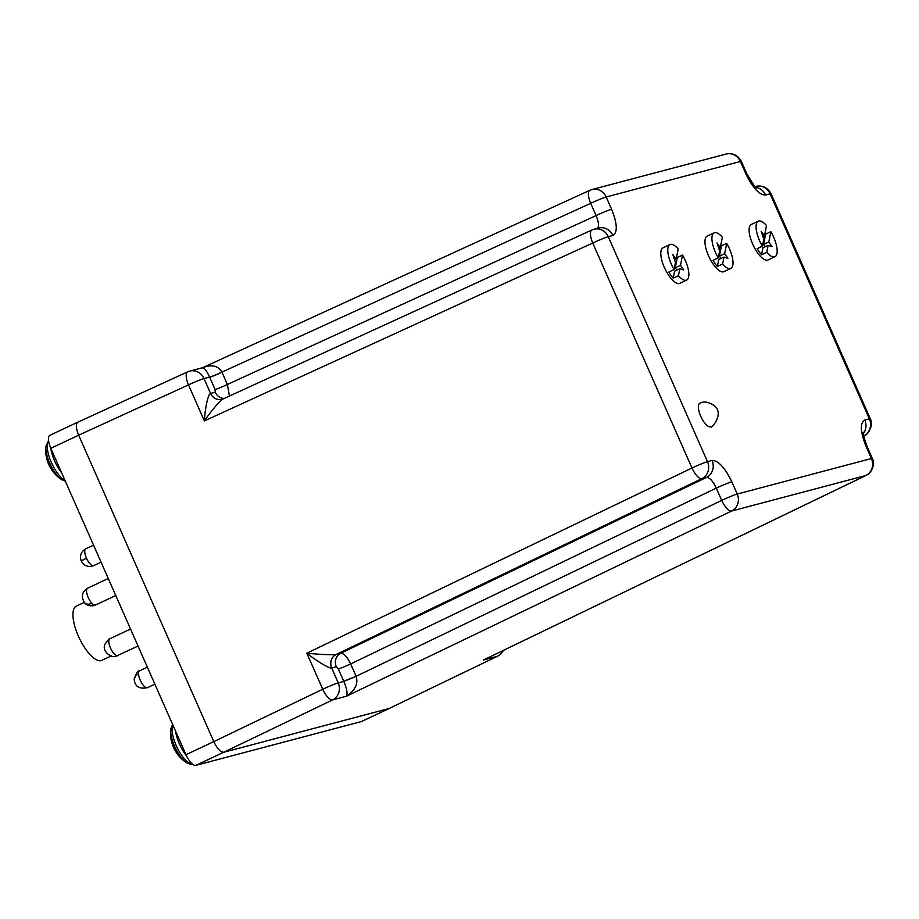 <?xml version="1.0" encoding="UTF-8"?>
<svg xmlns="http://www.w3.org/2000/svg" width="919" height="919" viewBox="0 0 919 919"><rect width="100%" height="100%" fill="white"/><g stroke="black" fill="none" stroke-linecap="round" stroke-linejoin="round"><path stroke-width="1.38" d="M84.261 602.404L76.3 606.149A29.959 10.879 64.8 0 0 78.781 636.993A29.959 10.879 64.8 0 0 101.113 660.623A29.959 10.879 64.8 0 0 101.791 660.37L111.015 656.04M502.865 650.663A13.015 12.096 -104.8 0 1 497.317 656.315L389.197 708.48A13.015 4.733 -115.2 0 1 389.162 708.48L223.719 752.259A13.015 4.733 -115.2 0 1 223.685 752.27L389.197 708.48L497.627 656.2A13.015 4.825 -115.8 0 1 497.627 656.2A13.015 4.825 -115.8 0 1 497.317 656.315L483.474 659.98L866.1 475.422A13.015 4.825 -115.8 0 1 865.778 475.537L731.581 511.044A13.015 4.618 -115.7 0 1 721.702 500.384L356.112 676.304C358.433 683.805 355.205 690.445 346.44 696.234C347.727 693.569 346.854 688.63 343.832 681.416L338.238 682.897A13.015 12.096 75.2 0 1 332.609 699.899A13.015 4.618 -115.7 0 1 322.73 689.239L213.805 741.61C217.263 748.698 220.56 752.247 223.685 752.27L332.609 699.899L346.44 696.234L731.581 511.044A13.015 12.096 75.2 0 0 737.222 494.043A13.015 0.804 156.2 0 0 721.702 500.384L716.292 488.115L350.656 663.932L356.067 676.2A10.327 0.643 156.2 0 1 343.752 681.232L338.341 668.963L336.308 666.769L331.667 667.998C329.634 668.779 317.721 661.864 306.831 653.202C320.145 654.569 334.194 655.109 336.17 654.489L701.852 478.661A13.015 4.618 -115.7 0 1 691.973 468.012L592.744 243.018A13.015 4.629 -114.6 0 1 591.859 230.003A13.015 4.629 -114.6 0 1 591.87 229.991L598.51 228.038A13.015 12.096 75.2 0 1 612.824 235.471C617.763 232.496 617.361 223.754 611.606 209.245L606.195 196.976A13.015 0.804 156.2 0 0 590.687 203.317A13.015 4.629 -114.6 0 1 589.803 190.302L591.893 189.555A13.015 12.096 75.2 0 1 606.195 196.976L740.392 161.468L745.803 173.737C752.718 187.947 759.301 195.046 765.561 195.046L770.122 193.84A13.015 12.096 -104.8 0 0 755.82 186.419C762.345 185.041 767.422 187.476 771.064 193.748A13.015 0.804 156.2 0 0 770.122 193.84L869.363 418.834L864.79 420.04C859.851 423.016 860.253 431.758 866.008 446.266L871.419 458.535L737.222 494.043L731.811 481.774A13.015 0.804 156.2 0 0 716.292 488.115C712.891 480.947 709.594 477.398 706.412 477.455A13.015 12.096 75.2 0 0 712.053 460.453L707.492 461.66L608.252 236.677L612.824 235.471M389.162 708.48L361.293 721.587L195.85 765.366L223.719 752.259M361.293 721.587A13.015 4.733 64.8 0 0 361.592 721.484L389.357 708.423M50.223 435.181A13.015 4.733 64.8 0 0 49.925 435.284A13.015 4.733 64.8 0 0 50.832 448.288L78.666 435.204L213.805 741.61L185.971 754.706L50.832 448.288M185.971 754.706A13.015 4.733 64.8 0 0 195.85 765.366M710.49 426.795A12.912 4.687 64.8 0 0 710.789 426.68C710.571 429.943 725.275 413.389 713.879 405.359C708.595 402.074 704.345 401.212 701.105 402.786L699.796 403.315A12.912 4.687 64.8 0 0 700.875 416.606A12.912 4.687 64.8 0 0 710.49 426.795M762.391 246.2A19.632 7.134 -115.2 0 1 758.278 221.18A19.632 7.134 -115.2 0 1 758.715 221.019A19.632 7.134 -115.2 0 1 766.503 225.546L764.447 235.873L761.185 231.266L763.781 239.216L762.391 246.2L757.164 248.658A19.632 7.134 64.8 0 0 761.518 254.804L762.919 247.808L768.135 245.362L766.745 252.346L761.518 254.804M758.278 221.18L751.305 224.466A19.632 7.134 64.8 0 0 752.937 244.672A19.632 7.134 64.8 0 0 767.56 260.146A19.632 7.134 64.8 0 0 768.008 259.985L774.981 256.711A19.632 7.134 -115.2 0 1 774.533 256.872A19.632 7.134 -115.2 0 1 766.745 252.346M765.182 246.751L763.574 244.477L765.63 234.15A19.632 7.134 64.8 0 0 764.999 233.104M765.63 234.15L770.857 231.691A19.632 7.134 -115.2 0 1 774.981 256.711M770.857 231.691L768.801 242.019L772.075 246.625L768.135 245.362M763.574 244.477L768.801 242.019M762.931 236.585L764.447 235.873M718.233 257.883A19.632 7.134 -115.2 0 1 714.12 232.863A19.632 7.134 -115.2 0 1 714.568 232.702A19.632 7.134 -115.2 0 1 722.345 237.228L720.289 247.556L717.027 242.949L719.623 250.898L718.233 257.883L713.006 260.341A19.632 7.134 64.8 0 0 717.371 266.487L718.761 259.503L723.988 257.044L722.587 264.029L717.371 266.487M714.12 232.863L707.148 236.149A19.632 7.134 64.8 0 0 708.779 256.355A19.632 7.134 64.8 0 0 723.402 271.829A19.632 7.134 64.8 0 0 723.85 271.668L730.823 268.394A19.632 7.134 -115.2 0 1 730.375 268.555A19.632 7.134 -115.2 0 1 722.587 264.029M721.024 258.434L719.416 256.16L721.472 245.832A19.632 7.134 64.8 0 0 720.841 244.787M721.472 245.832L726.699 243.374A19.632 7.134 -115.2 0 1 730.823 268.394M726.699 243.374L724.643 253.701L727.917 258.319L723.988 257.044M719.416 256.16L724.643 253.701M718.773 248.268L720.289 247.556M487.656 657.993L865.778 475.537A13.015 12.096 -104.8 0 0 871.419 458.535A13.015 0.804 156.2 0 1 872.349 458.443C876.749 466.645 867.214 476.18 867.812 474.422L866.1 475.41M78.058 422.085L187.614 371.873A13.015 4.629 -114.6 0 0 188.487 384.889L78.666 435.192C75.795 427.955 75.599 423.579 78.058 422.085M611.606 209.245A13.015 0.804 156.2 0 0 596.086 215.586C599.05 222.846 599.257 227.223 596.695 228.693M864.044 435.721L864.044 435.721A13.015 4.825 -115.8 0 1 863.722 435.836L865.755 434.721C865.158 436.491 874.693 426.956 870.293 418.742L771.064 193.748M593.95 229.245A13.015 12.096 -104.8 0 1 608.252 236.677A13.015 0.804 156.2 0 0 592.744 243.018L204.386 420.925C205.19 406.726 208.314 393.723 210.577 393.447L204.007 378.548A13.015 0.804 156.2 0 0 188.487 384.889L204.386 420.925C212.117 409.621 221.307 399.156 223.409 398.812L591.859 230.003M187.66 371.85L189.705 371.115A13.015 12.096 -104.8 0 1 204.007 378.548L209.601 377.066C206.384 370.139 203.754 367.152 201.72 368.117C211.29 364.131 218.033 365.463 221.95 372.115L590.687 203.317L596.086 215.586L227.407 384.475L229.428 396.032M202.605 367.68L189.705 371.115M202.628 367.669L589.803 190.302M674.086 269.566A19.632 7.134 -115.2 0 1 669.962 244.557A19.632 7.134 -115.2 0 1 670.41 244.385A19.632 7.134 -115.2 0 1 678.188 248.911L676.131 259.238L672.869 254.632L675.476 262.581L674.086 269.566L668.86 272.024A19.632 7.134 64.8 0 0 673.213 278.17L674.603 271.185L679.83 268.727L678.44 275.711L673.213 278.17M669.962 244.557L662.99 247.831A19.632 7.134 64.8 0 0 664.621 268.038A19.632 7.134 64.8 0 0 679.256 283.512A19.632 7.134 64.8 0 0 679.692 283.351L686.665 280.077A19.632 7.134 -115.2 0 1 686.217 280.238A19.632 7.134 -115.2 0 1 678.44 275.711M676.866 270.117L675.27 267.843L677.314 257.515A19.632 7.134 64.8 0 0 676.683 256.47M677.314 257.515L682.541 255.057A19.632 7.134 -115.2 0 1 686.665 280.077M682.541 255.057L680.485 265.384L683.759 270.002L679.83 268.727M675.27 267.843L680.485 265.384M674.615 259.962L676.131 259.238M171.842 738.589A21.47 7.8 -115.2 0 1 170.773 729.123L170.773 729.123A35.094 35.094 0 0 0 186.546 762.678L186.546 762.678A21.47 7.8 -115.2 0 1 171.842 738.589M48.569 440.557L45.95 446.106A21.47 7.8 64.8 0 0 53.647 470.597A21.47 7.8 64.8 0 0 61.722 479.661L61.722 479.661A21.47 7.8 64.8 0 0 61.757 479.684L65.341 481.188M110.073 638.682A9.293 3.377 64.8 0 0 109.855 638.751A9.293 3.377 64.8 0 0 110.625 648.332A9.293 3.377 64.8 0 0 117.563 655.661A9.293 3.377 64.8 0 0 117.77 655.58A9.293 3.377 64.8 0 0 117.965 655.465M116.139 656.166A9.293 8.639 -104.8 0 0 116.196 656.155A9.293 8.639 -104.8 0 0 117.563 655.661M85.995 548.735A9.293 3.377 64.8 0 0 85.789 548.815C80.975 551.722 79.459 555.777 81.24 560.981L86.432 558.097A9.293 3.377 64.8 0 0 93.485 565.713A9.293 3.377 64.8 0 0 93.704 565.633A9.293 3.377 64.8 0 0 93.887 565.518M93.554 545.162L85.789 548.815A9.293 3.377 64.8 0 0 86.432 558.097M139.768 670.767A9.293 3.377 64.8 0 0 139.562 670.836A9.293 3.377 64.8 0 0 138.528 673.868A9.293 3.377 64.8 0 0 141.894 683.311A9.293 3.377 64.8 0 0 147.258 687.745A9.293 3.377 64.8 0 0 147.477 687.665A9.293 3.377 64.8 0 0 147.672 687.55M138.528 673.868A9.293 6.513 177.4 0 0 134.231 679.681C134.967 686.608 139.378 689.273 147.477 687.665L154.874 684.184M87.799 588.137A9.293 3.377 64.8 0 0 87.581 588.206C81.791 591.974 80.838 596.879 84.72 602.944A9.293 5.709 -42.8 0 0 91.843 603.243A9.293 3.377 64.8 0 0 95.289 605.116A9.293 3.377 64.8 0 0 95.496 605.035A9.293 3.377 64.8 0 0 95.691 604.92M108.258 578.488L87.581 588.206A9.293 3.377 64.8 0 0 87.121 594.455A9.293 3.377 64.8 0 0 91.843 603.243M712.053 460.453C718.313 460.465 724.896 467.564 731.811 481.774M336.17 654.489A10.327 9.592 -103.5 0 0 331.667 667.998L338.238 682.897A13.015 0.804 156.2 0 0 322.73 689.239L306.831 653.202L691.973 468.012A13.015 0.804 -23.8 0 1 707.492 461.66A13.015 12.096 -104.8 0 1 701.852 478.661L706.412 477.455L340.777 653.271C343.867 653.248 347.152 656.809 350.656 663.932A10.327 0.643 156.2 0 1 338.341 668.963M356.112 676.304L343.752 681.232M590.078 190.199A13.015 12.096 75.2 0 1 591.893 189.555L726.09 154.047C732.615 152.657 737.693 155.104 741.334 161.376L746.733 173.645A13.015 0.804 156.2 0 0 745.803 173.737M741.334 161.376A13.015 0.804 -23.8 0 0 740.392 161.468A13.015 12.096 -104.8 0 0 726.09 154.047M765.561 195.046A13.015 12.096 -104.8 0 0 755.763 187.373M863.642 435.859L863.722 435.836A13.015 12.096 75.2 0 0 869.363 418.834A13.015 0.804 -23.8 0 1 870.293 418.742M866.008 446.266A13.015 0.804 -23.8 0 1 866.939 446.174C863.791 437.088 862.596 432.412 863.355 432.137M863.355 433.607A13.015 12.096 -104.8 0 0 864.79 420.04M222.961 399.007A10.327 9.604 -106.2 0 1 222.157 399.271L222.157 399.271A10.327 9.604 -106.2 0 1 210.577 393.447L215.218 392.218L215.092 389.518L209.601 377.066A10.327 0.724 -23.6 0 0 221.95 372.115M331.736 667.975A10.327 9.604 -104.8 0 1 336.216 654.477L340.777 653.271A10.327 9.604 75.2 0 0 336.308 666.769M209.681 377.249A10.327 0.643 -23.8 0 0 221.996 372.218L227.407 384.475A10.327 0.643 156.2 0 1 215.092 389.518M224.236 398.409A10.327 9.604 75.2 0 1 215.218 392.218M210.646 393.424A10.327 9.604 -104.8 0 0 222.007 399.317A10.327 9.604 -104.8 0 0 222.088 399.294M172.795 724.815A22.619 8.214 64.8 0 0 173.266 737.348A22.619 8.214 64.8 0 0 176.149 745.424A22.619 8.214 64.8 0 0 192.416 764.068M186.546 755.935A22.619 8.214 -115.2 0 1 179.412 743.896A22.619 8.214 -115.2 0 1 176.528 735.82A22.619 8.214 -115.2 0 1 175.552 731.087M48.592 440.752A22.619 8.214 64.8 0 0 51.326 462.418A22.619 8.214 64.8 0 0 55.427 470.16A22.619 8.214 64.8 0 0 64.95 480.304M50.729 448.07A22.619 8.214 64.8 0 0 54.589 460.878A22.619 8.214 64.8 0 0 58.69 468.633A22.619 8.214 64.8 0 0 61.653 472.837M49.925 435.284L77.621 422.269M130.544 629.033L109.855 638.751C110.119 637.522 108.499 639.348 104.996 644.23C101.285 651.743 112.532 658.647 116.196 656.155L138.045 646.046M81.24 560.981C84.02 565.955 88.167 567.505 93.704 565.633L101.056 562.175M134.231 679.681C136.161 673.19 137.93 670.25 139.562 670.836L147.362 667.171M84.72 602.944C88.695 607.827 96.759 605.001 95.496 605.035L115.76 595.512M497.638 656.2L500.384 654.408L503.623 650.296M756.475 187.913L754.453 186.075L746.733 173.645M866.939 446.174L872.349 458.443M754.993 186.637L755.82 186.419M222.007 399.317L223.133 398.915M172.6 724.367L170.773 729.123M192.576 764.183L190.394 764.24L186.546 762.678M45.95 446.106A35.094 35.094 0 0 0 61.722 479.661"/></g></svg>
